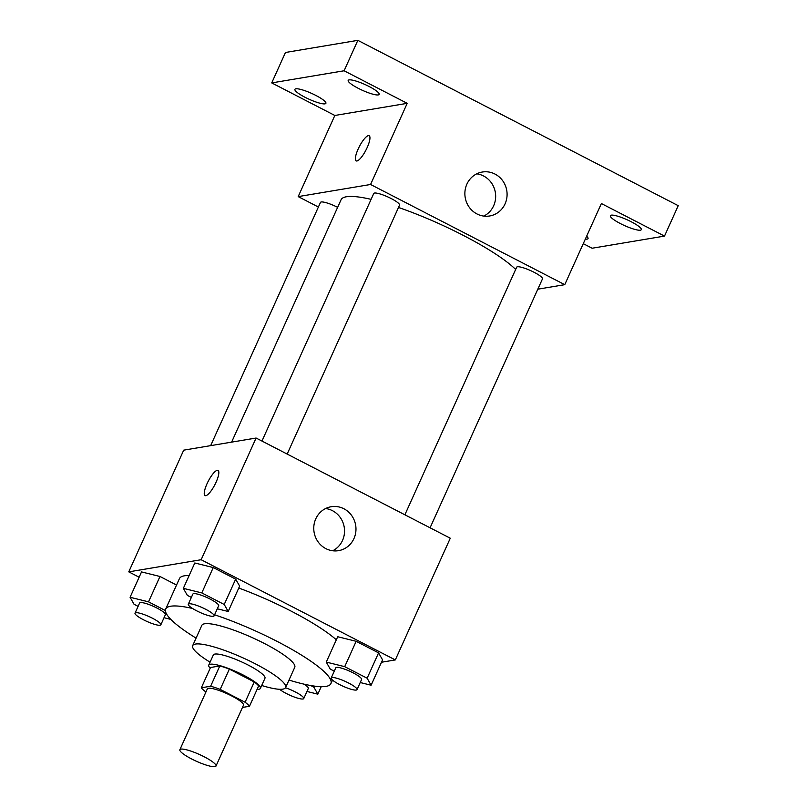 <?xml version="1.0" encoding="UTF-8"?>
<svg xmlns="http://www.w3.org/2000/svg" width="807" height="807" viewBox="0 0 807 807"><rect width="100%" height="100%" fill="white"/><g stroke="black" fill="none" stroke-linecap="round" stroke-linejoin="round"><path stroke-width="1.21" d="M214.924 766.65A19.822 3.712 24.3 0 1 193.962 760.123A19.822 3.712 24.3 0 1 179.87 749.723A19.822 3.712 24.3 0 1 199.46 754.505A19.822 3.712 24.3 0 1 216.004 766.045A19.822 3.712 24.3 0 1 214.924 766.65M179.87 749.723L207.338 688.875A19.822 3.712 24.3 0 1 226.938 693.647A19.822 3.712 24.3 0 1 243.482 705.187L216.004 766.045M201.346 687.786L210.506 667.51L219.797 665.946A26.913 5.034 24.3 0 1 229.349 669.104L254.255 681.955L245.096 702.241L220.19 689.39A26.913 5.034 24.3 0 0 210.637 686.232L201.346 687.786A26.913 5.034 24.3 0 0 205.714 691.821L205.956 691.942M242.453 707.446L249.464 706.276A26.913 5.034 24.3 0 0 245.096 702.241M254.255 681.955A26.913 5.034 24.3 0 1 258.623 685.99L249.464 706.276M257.11 689.349A28.316 5.296 -155.7 0 0 260.379 688.401A28.316 5.296 -155.7 0 0 236.754 671.918A28.316 5.296 -155.7 0 0 208.761 665.089A28.316 5.296 -155.7 0 0 210.203 668.176M208.761 665.089L213.341 654.951A28.316 5.296 24.3 0 1 241.333 661.77A28.316 5.296 24.3 0 1 264.958 678.263L260.379 688.401M229.349 669.104L220.19 689.39M219.797 665.946L210.637 686.232M261.69 685.486A50.972 9.543 -155.7 0 0 285.607 687.584A50.972 9.543 -155.7 0 0 243.078 657.907A50.972 9.543 -155.7 0 0 192.691 645.63A50.972 9.543 -155.7 0 0 210.072 662.184M285.607 687.584L294.767 667.298A50.972 9.543 -155.7 0 0 252.228 637.621A50.972 9.543 -155.7 0 0 201.841 625.344L192.691 645.63M288.997 680.079A90.626 16.967 -155.7 0 0 330.9 683.61A90.626 16.967 -155.7 0 0 214.591 614.793M192.56 608.478A90.626 16.967 -155.7 0 0 165.707 609.023A90.626 16.967 -155.7 0 0 196.071 638.125M165.707 609.023L179.447 578.599A90.626 16.967 24.3 0 1 189.141 575.532M238.781 588.031A90.626 16.967 24.3 0 1 336.327 639.8M165.415 610.556L148.528 601.84L159.978 576.491L176.541 585.035L159.978 576.491L141.528 571.921L130.078 597.271L134.053 604.272L138.088 606.35M217.305 608.781L228.199 611.484L239.639 586.124L235.674 579.133L213.25 567.563L194.8 562.983L183.35 588.343L187.325 595.344L191.36 597.422M381.489 662.244L395.319 659.924L201.145 559.725L128.767 571.86L139.137 577.217M360.215 682.53L371.109 685.224L382.558 659.874L378.584 652.873L356.159 641.303L337.709 636.733L326.27 662.083L330.234 669.084L334.269 671.172M395.319 659.924L450.276 538.219L256.091 438.03L183.714 450.155L128.767 571.86M256.091 438.03L201.145 559.725M353.96 538.541A22.273 21.073 -99.5 0 1 338.547 550.656A22.273 21.073 -99.5 0 1 314.084 532.176A22.273 21.073 -99.5 0 1 331.183 506.725A22.273 21.073 -99.5 0 1 351.64 515.502A22.273 21.073 -99.5 0 1 353.96 538.541M205.815 495.669A14.163 3.742 117.3 0 1 205.049 495.579A14.163 3.742 117.3 0 1 208.216 481.275A14.163 3.742 117.3 0 1 218.041 470.41A14.163 3.742 117.3 0 1 215.489 483.474A14.163 3.742 117.3 0 1 205.815 495.669M205.059 495.579A14.163 3.742 117.3 0 1 208.226 481.285A14.163 3.742 117.3 0 1 218.041 470.41M325.604 508.531A22.273 21.073 -99.5 0 1 342.521 540.458A22.273 21.073 -99.5 0 1 332.686 550.767M231.619 442.125L341.038 199.803A99.231 18.571 24.3 0 1 371.099 199.359M398.507 207.46A99.231 18.571 24.3 0 1 515.653 269.457M430.081 527.798L542.475 278.879A14.163 2.653 -155.7 0 0 532.398 271.445A14.163 2.653 -155.7 0 0 517.428 266.784A14.163 2.653 -155.7 0 0 516.662 267.218L404.882 514.795M210.657 445.646L320.48 202.406A14.163 2.653 24.3 0 1 337.639 207.338M261.962 441.056L373.752 193.478A14.163 2.653 24.3 0 1 387.743 196.888A14.163 2.653 24.3 0 1 399.566 205.129L287.171 454.059M537.815 289.188L564.759 284.669L370.574 184.48L298.197 196.605L318.392 207.026M583.269 243.664L592.116 248.233L664.494 236.098L678.233 205.674L357.844 40.35L285.466 52.485L271.727 82.909L334.834 115.472L298.197 196.605M664.494 236.098L601.386 203.535L564.759 284.669M357.844 40.35L344.105 70.774L271.727 82.909M370.574 184.48L407.212 103.336L344.105 70.774M505.071 203.858A22.273 21.073 -99.5 0 1 489.667 215.973A22.273 21.073 -99.5 0 1 465.195 197.493A22.273 21.073 -99.5 0 1 482.304 172.032A22.273 21.073 -99.5 0 1 502.751 180.818A22.273 21.073 -99.5 0 1 505.071 203.858M407.212 103.336L334.834 115.472M356.936 160.986A14.163 3.742 117.3 0 1 356.169 160.886A14.163 3.742 117.3 0 1 359.337 146.592A14.163 3.742 117.3 0 1 369.152 135.717A14.163 3.742 117.3 0 1 366.6 148.791A14.163 3.742 117.3 0 1 356.936 160.986M356.169 160.896A14.163 3.742 117.3 0 1 359.337 146.592A14.163 3.742 117.3 0 1 369.162 135.727M476.725 173.838A22.273 21.073 -99.5 0 1 493.642 205.775A22.273 21.073 -99.5 0 1 483.807 216.084M315.84 95.428A16.987 3.178 24.3 0 1 325.897 103.326A16.987 3.178 24.3 0 1 309.101 99.241A16.987 3.178 24.3 0 1 294.918 89.345A16.987 3.178 24.3 0 1 315.84 95.428M369.102 86.5A16.987 3.178 24.3 0 1 379.169 94.399A16.987 3.178 24.3 0 1 362.373 90.303A16.987 3.178 24.3 0 1 348.19 80.418A16.987 3.178 24.3 0 1 369.102 86.5M586.628 236.219A16.987 3.178 24.3 0 1 588.031 238.59A16.987 3.178 24.3 0 1 585.327 239.104M631.245 221.764A16.987 3.178 24.3 0 1 641.303 229.662A16.987 3.178 24.3 0 1 624.507 225.567A16.987 3.178 24.3 0 1 610.324 215.681A16.987 3.178 24.3 0 1 631.245 221.764M371.109 685.224L367.135 678.223L344.71 666.663L326.27 662.083M331.203 677.971L335.783 667.833A14.163 2.653 24.3 0 1 349.774 671.242A14.163 2.653 24.3 0 1 361.597 679.484L357.017 689.622A14.163 2.653 24.3 0 1 356.24 690.066A14.163 2.653 24.3 0 1 341.27 685.405A14.163 2.653 24.3 0 1 331.203 677.971A14.163 2.653 24.3 0 1 345.194 681.38A14.163 2.653 24.3 0 1 357.017 689.622M382.558 659.874L378.584 652.873L367.135 678.223M378.584 652.873L356.159 641.303L344.71 666.663M356.159 641.303L337.709 636.733M228.199 611.484L224.225 604.483L201.8 592.913L183.35 588.343M188.293 604.231L192.873 594.083A14.163 2.653 24.3 0 1 206.864 597.493A14.163 2.653 24.3 0 1 218.677 605.744L214.097 615.882A14.163 2.653 24.3 0 1 213.33 616.316A14.163 2.653 24.3 0 1 198.361 611.656A14.163 2.653 24.3 0 1 188.293 604.231A14.163 2.653 24.3 0 1 202.285 607.641A14.163 2.653 24.3 0 1 214.097 615.882M239.639 586.124L235.674 579.133L224.225 604.483M235.674 579.133L213.25 567.563L201.8 592.913M213.25 567.563L194.8 562.983M306.953 691.458L317.837 694.161L313.862 687.161L310.695 685.516M304.047 684.165A14.163 2.653 24.3 0 1 308.324 688.411L303.745 698.559A14.163 2.653 24.3 0 1 302.978 698.993A14.163 2.653 24.3 0 1 291.872 696.068A14.163 2.653 24.3 0 1 279.575 689.289M321.216 686.686L317.837 694.161M314.347 686.101L313.862 687.161M285.507 687.776A14.163 2.653 24.3 0 1 303.745 698.559M164.033 617.718L170.832 619.403M148.528 601.84L130.078 597.271M135.021 613.159L139.601 603.021A14.163 2.653 24.3 0 1 153.592 606.43A14.163 2.653 24.3 0 1 165.405 614.672L160.835 624.81A14.163 2.653 24.3 0 1 160.058 625.243A14.163 2.653 24.3 0 1 145.089 620.583A14.163 2.653 24.3 0 1 135.021 613.159A14.163 2.653 24.3 0 1 149.013 616.568A14.163 2.653 24.3 0 1 160.835 624.81M159.978 576.491L141.528 571.921M332.504 680.069L330.9 683.61"/></g></svg>
